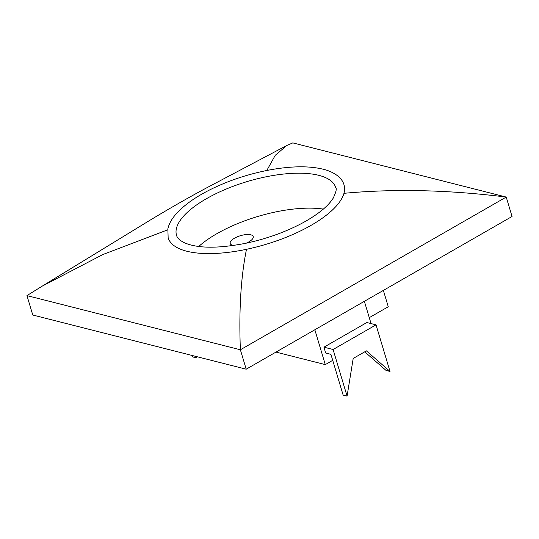 <?xml version="1.0" encoding="UTF-8"?>
<svg xmlns="http://www.w3.org/2000/svg" width="539" height="539" viewBox="0 0 539 539"><rect width="100%" height="100%" fill="white"/><g stroke="black" fill="none" stroke-linecap="round" stroke-linejoin="round"><path stroke-width="0.81" d="M383.364 290.4L388.269 306.745L369.276 317.653M390.007 371.445L376.027 324.849L333.095 349.508L347.076 396.111L353.2 358.448L366.412 350.862L390.007 371.445L386.079 370.448L364.735 351.826M196.075 356.474L196.506 357.889L196.708 356.629M192.147 355.477L192.578 356.892L196.506 357.889M347.076 396.111L343.148 395.114L330.919 354.339L325.677 353.005L323.932 347.183L333.095 349.508M332.718 360.342L325.286 364.613L275.968 352.095M323.932 347.183L366.864 322.517L376.027 324.849M325.286 364.613L314.837 329.767M364.371 301.314L371.054 323.582M246.491 249.308A91.832 34.402 163.3 0 1 168.148 237.773L167.858 228.873C168.889 224.197 171.348 219.568 175.222 214.98C183.442 205.366 196.061 196.452 213.08 188.246C231.197 179.649 250.413 173.477 270.719 169.745C293.337 165.749 311.778 165.837 326.048 170.001C337.987 173.854 342.817 180.053 344.057 184.998A91.832 34.402 163.3 0 1 343.963 193.319A91.832 34.402 163.3 0 1 246.491 249.308C240.879 276.857 238.838 310.343 240.374 349.777L26.95 295.608L32.778 315.025L246.202 369.195L512.05 216.483L506.222 197.065L292.798 142.889L286.842 145.476L209.462 186.359C191.695 195.765 171.907 207.03 150.118 220.155L42.136 286.182L102.868 254.529L167.676 229.843M343.963 193.319C394.474 188.623 448.563 189.869 506.222 197.065L240.374 349.777L246.202 369.195M266.812 170.479L275.254 155.293L286.842 145.476M26.95 295.608L42.136 286.182M323.339 209.098A83.08 31.121 -16.7 0 0 216.833 233.704A83.08 31.121 -16.7 0 0 198.709 246.491M246.161 243.204A12.026 4.507 -16.7 0 0 248.91 241.849A12.026 4.507 -16.7 0 0 253.229 236.567A12.026 4.507 -16.7 0 0 240.414 235.705A12.026 4.507 -16.7 0 0 230.193 243.473A12.026 4.507 -16.7 0 0 233.704 245.44M335.682 187.511A83.08 31.121 -16.7 0 0 286.863 173.733A83.08 31.121 -16.7 0 0 206.349 198.756A83.08 31.121 -16.7 0 0 176.522 235.26C177.142 237.955 179.783 240.461 184.459 242.786C197.732 248.506 218.261 248.647 246.047 243.224C267.128 238.676 286.276 231.75 303.497 222.452C318.36 214.151 328.251 206.066 333.183 198.19C336.1 192.005 336.929 188.448 335.682 187.511"/></g></svg>
